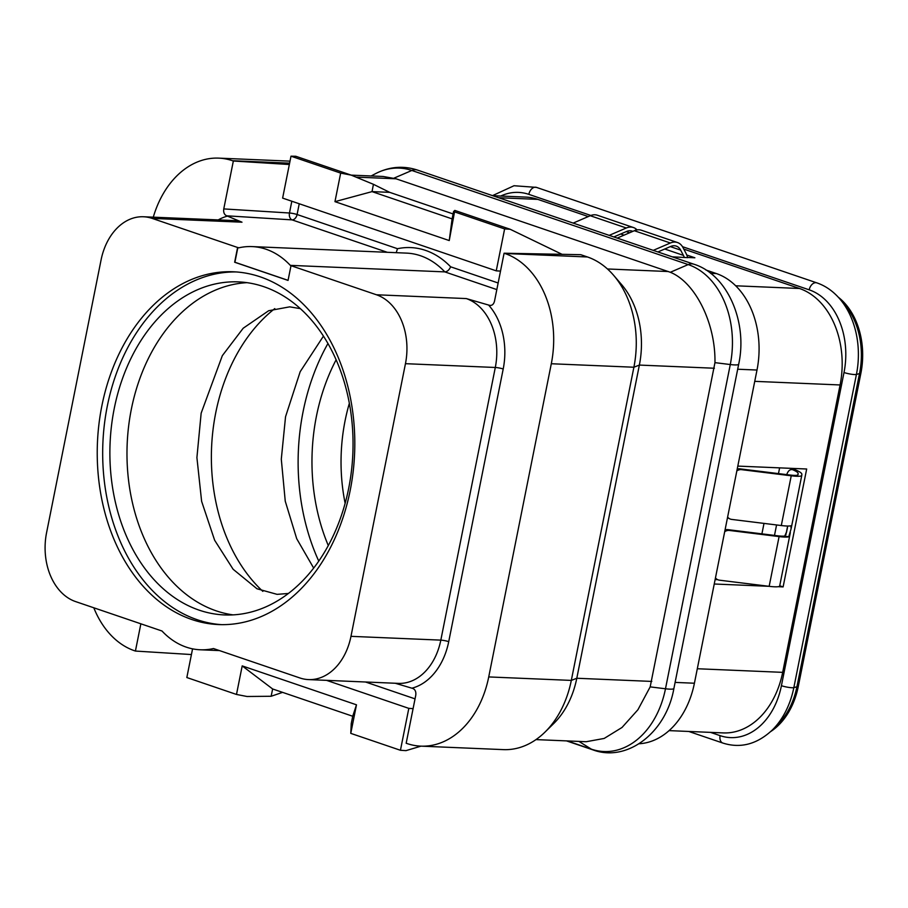 <?xml version="1.0" encoding="UTF-8"?>
<svg xmlns="http://www.w3.org/2000/svg" width="908" height="908" viewBox="0 0 908 908"><rect width="100%" height="100%" fill="white"/><g stroke="black" fill="none" stroke-linecap="round" stroke-linejoin="round"><path stroke-width="1.36" d="M639.096 743.754A79.734 58.123 -87.6 0 0 694.416 683.225L757 370.033A79.734 58.123 -87.6 0 0 716.389 273.569L705.868 269.982M683.792 249.087L799.483 288.483A79.734 58.123 92.4 0 1 840.093 384.958L782.673 672.351A79.734 58.123 92.4 0 1 723.233 732.915L669.082 730.622M714.244 584.003L768.997 586.307M778.122 586.693L783.116 586.909L806.679 469.005L737.807 466.099M492.715 195.697L525.709 197.093A79.734 58.123 92.4 0 1 537.808 199.374L588.293 216.569M672.215 256.828L687.731 257.645A37.966 25.413 -71.2 0 0 685.722 252.776L682.975 247.532A18.989 12.701 -71.2 0 0 677.481 242.527L641.434 230.246A18.989 12.701 -71.2 0 0 634.317 230.723L617.202 238.1M687.674 257.486L694.881 257.781L686.777 255.023M838.334 297.245A68.338 49.815 92.4 0 1 860.886 373.233L798.302 686.414A68.338 49.815 92.4 0 1 770.642 731.598M860.886 373.233L856.426 374.425A74.91 54.616 92.4 0 0 839.775 298.868L844.395 304.248A68.338 49.815 92.4 0 1 859.592 373.177L797.008 686.357A68.338 49.815 92.4 0 1 777.271 725.129L772.209 730.111A74.91 54.616 92.4 0 0 793.842 687.606A7.593 1.09 -168.7 0 1 781.425 685.699A68.338 49.815 92.4 0 1 720.112 735.65L710.487 732.37M778.474 473.601L779.62 467.858M779.722 585.751L783.116 586.909M761.914 533.847L764.003 523.394M653.249 250.37L670.365 243.004A18.989 12.701 -71.2 0 1 677.481 242.527M684.394 257.509A34.175 22.87 108.8 0 0 683.395 255.364L680.648 250.12A15.186 10.17 108.8 0 0 676.256 246.113A15.186 10.17 108.8 0 0 670.569 246.499L657.903 251.959M609.2 235.365L626.304 227.999A18.989 12.701 -71.2 0 1 633.421 227.522A18.989 12.701 -71.2 0 1 636.326 229.191L637.144 229.906M613.842 236.954L626.509 231.495A15.186 10.17 -71.2 0 1 632.195 231.12A15.186 10.17 -71.2 0 1 632.831 231.37M345.142 503.327A155.665 113.477 92.4 0 1 349.364 403.266M573.152 223.096L590.257 215.718A18.989 12.701 -71.2 0 1 597.373 215.241L633.421 227.522M737.205 469.118A7.593 6.674 -63.2 0 1 739.963 468.846L789.631 474.986A15.186 2.179 11.3 0 0 798.041 474.691A15.186 2.179 11.3 0 0 798.053 474.646L798.121 473.556A34.175 4.903 11.3 0 0 792.729 469.731L795.385 469.845A37.966 5.448 -168.7 0 1 801.855 474.294L801.775 475.383A18.989 2.724 -168.7 0 1 801.764 475.429A18.989 2.724 -168.7 0 1 791.243 475.792L741.586 469.663A7.593 6.674 116.8 0 0 736.842 470.911M795.385 469.845L792.729 469.731C789.937 469.061 787.872 470.923 786.498 475.304M790.187 533.393L779.688 585.921A18.989 2.724 -168.7 0 1 779.677 585.966A18.989 2.724 -168.7 0 1 769.155 586.33L719.499 580.189A7.593 6.674 116.8 0 1 717.547 579.61L715.935 578.793A7.593 6.674 -63.2 0 1 715.356 578.453M725.061 529.909A7.593 6.674 -63.2 0 1 727.819 529.636L777.475 535.777A15.186 2.179 11.3 0 0 784.75 536.049L786.657 531.657L787.69 526.027M791.243 475.792L781.3 525.539A18.989 2.724 11.3 0 0 790.913 525.777L791.106 528.808L788.712 536.832A18.989 2.724 -168.7 0 1 779.098 536.594L729.442 530.454A7.593 6.674 116.8 0 0 724.697 531.702M781.3 525.539L731.644 519.399A7.593 6.674 116.8 0 1 729.703 518.808A7.593 6.674 116.8 0 1 727.626 517.072M729.703 518.808L728.08 517.991A7.593 6.674 -63.2 0 1 727.501 517.662M715.47 577.863A7.593 6.674 116.8 0 0 717.547 579.61M318.765 561.099A189.829 138.379 92.4 0 1 303.102 411.608A189.829 138.379 92.4 0 1 327.958 343.485M328.287 545.56A170.852 124.544 92.4 0 1 336.142 359.761M274.784 308.606A166.675 121.502 92.4 0 0 215.741 412.777A166.675 121.502 -87.6 0 0 262.843 591.358M247.033 282.66A166.675 121.502 92.4 0 0 131.342 409.213A166.675 121.502 -87.6 0 0 233.004 614.875M114.249 408.486A166.675 121.502 92.4 0 1 238.498 281.889A166.675 121.502 92.4 0 1 348.683 488.322A166.675 121.502 -87.6 0 1 224.435 614.932A166.675 121.502 -87.6 0 1 114.249 408.486M236.194 271.946A176.538 128.698 92.4 0 0 107.303 406.126A176.538 128.698 -87.6 0 0 221.302 624.636M350.182 490.456A176.538 128.698 92.4 0 1 218.567 624.568A176.538 128.698 92.4 0 1 101.855 405.899A176.538 128.698 92.4 0 1 233.469 271.787A176.538 128.698 92.4 0 1 350.182 490.456M75.591 601.584A56.954 41.518 92.4 0 1 46.58 532.678L101.06 260.017A56.954 41.518 92.4 0 1 143.509 216.762A56.954 41.518 92.4 0 1 152.158 218.397L237.601 247.487L234.65 262.23L288.052 280.413L291.003 265.681L376.445 294.771A56.954 41.518 92.4 0 1 405.456 363.677L350.976 636.338A56.954 41.518 92.4 0 1 308.516 679.593A56.954 41.518 92.4 0 1 299.878 677.958L213.482 648.539A92.071 67.113 92.4 0 1 200.225 649.776A92.071 67.113 92.4 0 1 161.987 631.003L75.591 601.584M288.074 280.345L234.911 262.242L237.862 247.498L238.815 247.827A92.071 67.113 -87.6 0 1 252.061 246.59A92.071 67.113 -87.6 0 1 290.31 265.363L291.003 265.681M153.282 217.171A91.118 66.42 92.4 0 1 218.714 158.128A91.118 66.42 92.4 0 1 232.539 160.739L233.345 161.011L223.765 208.919C223.3 212.393 224.265 214.685 226.682 215.809L241.993 222.188A56.954 41.518 -87.6 0 0 233.356 220.553L143.509 216.762M291.82 201.224L289.47 213.005A5.698 3.87 -86.4 0 0 292.092 219.884A5.698 3.814 108.8 0 0 297.086 214.515L397.488 248.713A97.758 71.267 92.4 0 1 450.629 266.804C449.199 270.017 447.258 271.708 444.806 271.889L290.31 265.363M308.516 679.593L398.362 683.384A56.954 41.518 -87.6 0 0 440.823 640.129L495.303 367.479A56.954 41.518 -87.6 0 0 466.292 298.573L489.401 305.281C491.932 305.837 493.634 304.452 494.519 301.115L504.088 253.219L504.893 253.491A91.118 66.42 92.4 0 1 551.304 363.745L488.731 676.925A91.118 66.42 92.4 0 1 420.801 746.138A91.118 66.42 92.4 0 1 406.977 743.527L406.171 743.255L415.739 695.358C416.216 691.885 415.251 689.581 412.834 688.468L395.252 683.259M191.418 654.543L135.417 651.059L140.865 623.807M93.796 607.781A91.118 66.42 92.4 0 0 134.622 650.786L135.417 651.059M233.345 161.011L289.346 164.507M535.992 739.6L586.159 741.722L604.183 738.442L622.025 727.467L637.927 709.738L650.173 686.879L714.959 362.644C715.674 322.783 694.983 282.184 670.32 272.275L396.058 178.797L383.119 176.47L351.18 175.131M714.38 368.239L639.368 365.073L576.796 678.253L571.314 680.41A91.118 66.42 92.4 0 1 544.993 732.109L553.766 723.494A79.734 58.123 -87.6 0 0 576.796 678.253L651.796 681.42M488.731 676.925L571.314 680.41L633.886 367.229L639.368 365.073A79.734 58.123 -87.6 0 0 621.651 284.658L613.638 275.328A91.118 66.42 92.4 0 1 633.886 367.229L551.304 363.745M504.088 253.219L580.734 254.683L587.476 256.975A91.118 66.42 92.4 0 1 613.638 275.328M544.993 732.109A91.118 66.42 92.4 0 1 503.384 749.622L420.801 746.138M421.006 746.149L406.001 750.632L400.439 750.28L350.772 733.369L356.481 704.812L242.198 665.893L272.638 688.979L352.724 716.253L356.481 704.812M413.095 708.626L408.816 708.365L400.439 750.28M242.198 665.893L236.489 694.45L247.021 696.493L271.14 696.266L282.581 692.373M350.772 733.369L351.248 723.551L352.724 716.253M192.564 648.845L186.832 677.538L236.489 694.45M415.035 698.865L365.515 681.999M408.816 708.365L326.562 680.353M271.14 696.266L272.638 688.979M490.343 305.44L491.285 305.315M500.512 271.106L496.245 270.845L282.626 198.103L291.003 156.187L295.826 156.278L351.203 175.131L373.438 184.313L389.657 192.337L372.03 191.622L373.438 184.313M291.003 156.187L340.67 173.099L334.961 201.655L449.244 240.563L454.806 210.418L510.183 229.27L562.029 254.319M454.806 210.418L453.546 211.598L452.105 218.885L372.03 191.622L334.961 201.655M453.081 213.936L389.657 192.337M340.67 173.099L351.203 175.131M496.245 270.845L504.621 228.929L454.953 212.018M449.244 240.563L452.105 218.885M504.621 228.929L510.183 229.27M397.488 248.713L396.206 252.674M697.31 668.742L782.673 672.351M754.741 381.349L840.093 384.958M735.707 285.793L799.483 288.483M498.651 197.728L537.808 199.374M500.728 196.037A68.338 49.815 92.4 0 1 528.831 194.357L590.87 215.48M682.487 246.681L809.198 289.834A68.338 49.815 92.4 0 1 844.009 372.518L781.425 685.699M772.209 730.111C756.954 744.31 740.497 748.635 722.859 743.062A7.593 5.085 -71.2 0 1 720.112 735.65M844.009 372.518A7.593 1.09 -168.7 0 0 856.426 374.425L793.842 687.606L798.302 686.414M839.775 298.868C833.056 291.127 825.417 285.793 816.837 282.865A7.593 5.085 108.8 0 0 809.198 289.834M816.837 282.865L536.469 187.388A7.593 5.085 108.8 0 0 528.831 194.357M715.118 579.656L717.638 579.644M670.365 243.004L634.317 230.723M680.648 250.12L670.32 246.601M636.326 229.191L635.282 230.348M629.619 232.743L626.259 231.597M683.395 255.364L664.735 249.008M624.046 235.149L620.675 234.003M626.304 227.999L590.257 215.718M798.121 473.556L797.848 474.952M787.645 526.027L785.908 534.687M774.49 535.402L776.578 524.949M787.463 527.616L786.51 532.372M788.712 536.832L784.75 536.049M801.753 475.486L791.231 528.104M739.963 468.846L741.586 469.663M779.098 536.594L769.155 586.33M729.442 530.454L727.819 529.636M241.993 222.188L152.158 218.397M226.682 215.809L292.092 219.884L387.285 252.299M466.292 298.573L376.445 294.771M252.061 246.59L406.568 253.116A92.071 67.113 -87.6 0 1 444.806 271.889L496.824 289.595M411.971 688.173A62.641 45.661 -87.6 0 0 448.722 641.661L503.202 369A5.698 0.817 11.3 0 0 495.303 367.479L405.456 363.677M448.722 641.661A5.698 0.817 11.3 0 0 440.823 640.129L350.976 636.338M227.545 216.104A62.641 45.661 -87.6 0 0 218.249 219.918M223.765 208.919L289.47 213.005A5.698 0.817 11.3 0 1 297.086 214.515L299.243 203.755M396.058 178.797L355.97 177.105M668.413 271.537L607.452 268.972M393.959 178.161L411.835 170.466A82.605 60.223 -87.6 0 0 375.708 173.576C389.407 166.607 403.345 165.449 417.521 170.091A15.186 10.17 -71.2 0 0 411.835 170.466L688.196 264.58A15.186 10.17 -71.2 0 1 693.882 264.205C727.263 274.466 747.965 321.841 738.681 364.244A15.186 2.179 11.3 0 1 730.282 364.539A82.605 60.223 -87.6 0 0 688.196 264.58L670.32 272.275M578.941 741.416L591.369 749.157A82.605 60.223 -87.6 0 0 665.485 688.775L730.282 364.539L714.959 362.644M567.182 740.917L591.369 749.157A15.186 10.17 108.8 0 0 592.799 749.838L566.535 740.894M650.173 686.879L665.485 688.775A15.186 2.179 11.3 0 0 673.895 688.48C666.131 732.847 627.042 762.675 592.799 749.838M716.389 273.569L710.601 273.319M757 370.033L737.693 369.227M675.109 682.407L694.416 683.225M503.202 369A62.641 45.661 -87.6 0 0 488.538 304.986M450.629 266.804L498.14 282.99M587.476 256.975L504.893 253.491M289.607 163.156L232.539 160.739M536.469 187.388L514.03 185.731L492.499 195.629M722.859 743.062L688.786 731.462M801.764 475.429L791.106 528.808M790.346 532.599L779.677 585.966M313.669 568.079L296.7 538.682L285.248 501.171L281.298 459.187L285.543 416.727L300.185 371.701L323.464 336.096M288.381 593.469L277.088 594.354L256.987 588.77L233.129 569.271L214.64 540.249L201.621 501.329L196.911 457.609L201.156 413.163L222.324 355.675L243.196 328.231L268.654 310.729L289.72 306.847L300.4 308.652M219.509 650.593L200.225 649.776M371.122 175.97L375.708 173.576M693.882 264.205L417.521 170.091M673.895 688.48L738.681 364.244M218.714 158.128L290.015 161.147"/></g></svg>

